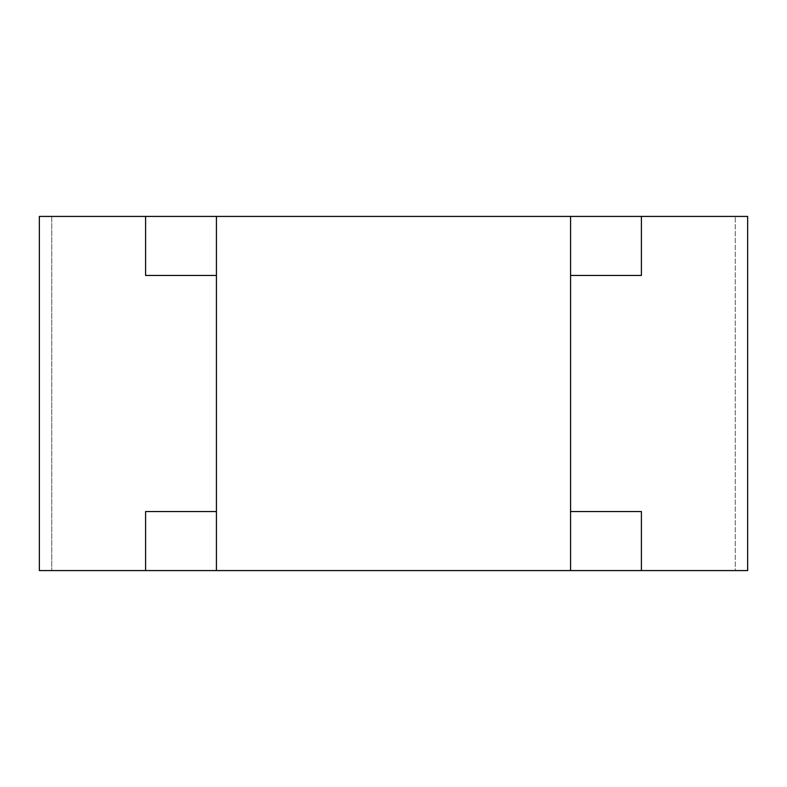 <?xml version="1.0" encoding="UTF-8"?>
<svg xmlns="http://www.w3.org/2000/svg" width="787" height="787" viewBox="0 0 787 787"><rect width="100%" height="100%" fill="white"/><g stroke="black" fill="none" stroke-linecap="round" stroke-linejoin="round"><path stroke-width="0.59" stroke-dasharray="3.94 2.95" d="M216.425 216.425L216.425 570.575L216.425 216.425L39.35 216.425L39.35 570.575L570.575 570.575L570.575 216.425L747.65 216.425L747.65 570.575L570.575 570.575L570.575 216.425L570.575 570.575L216.425 570.575L216.425 216.425L570.575 216.425L51.745 216.425L735.255 216.425L641.405 216.425L641.405 275.45L570.575 275.45L570.575 511.55L641.405 511.55L641.405 570.575L735.255 570.575L735.255 216.425L735.255 570.575L735.255 216.425L735.255 570.575L641.405 570.575M145.595 216.425L145.595 275.45L216.425 275.45L216.425 511.55L145.595 511.55L145.595 570.575L51.745 570.575L570.575 570.575M51.745 216.425L51.745 570.575L51.745 216.425M216.425 570.575L145.595 570.575M570.575 216.425L641.405 216.425"/><path stroke-width="1.18" d="M216.425 216.425L216.425 570.575L641.405 570.575L641.405 511.55L570.575 511.55L570.575 275.45L641.405 275.45L641.405 216.425L145.595 216.425L145.595 275.45L216.425 275.45L216.425 511.55L145.595 511.55L145.595 570.575L39.35 570.575L39.35 216.425L145.595 216.425M216.425 570.575L145.595 570.575M570.575 570.575L570.575 216.425M641.405 216.425L747.65 216.425L747.65 570.575L641.405 570.575"/></g></svg>

